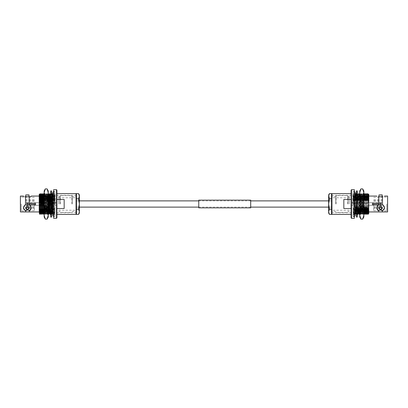 <?xml version="1.0" encoding="UTF-8"?>
<svg xmlns="http://www.w3.org/2000/svg" width="408" height="408" viewBox="0 0 408 408"><rect width="100%" height="100%" fill="white"/><g stroke="black" fill="none" stroke-linecap="round" stroke-linejoin="round"><path stroke-width="0.31" stroke-dasharray="2.04 1.53" d="M328.613 212.996L328.613 195.004M76.474 209.192L76.474 198.808L76.474 209.192L78.581 209.192L79.387 204L79.387 200.884L79.387 212.996M29.682 196.733L31.304 196.733L29.682 196.733C31.814 195.886 31.814 195.886 29.682 196.733L25.531 196.733L25.531 204.882L27.377 205.367L29.682 204.882A3.927 3.397 180 0 1 31.304 207.636A3.927 3.397 180 0 0 29.682 204.882L31.304 207.968L29.682 210.385L27.377 209.901L25.531 210.385L25.531 211.936M25.745 208.529L25.745 207.636A1.637 1.418 180 0 0 27.377 209.049A1.637 1.418 180 0 1 27.377 206.219A1.637 1.418 180 0 1 27.377 209.049A1.637 1.418 180 0 0 29.014 207.636L29.014 208.529L27.377 207.035L25.745 208.529L27.377 209.87L29.014 208.529M27.377 195.095C25.27 194.932 25.27 194.932 27.377 195.095M76.474 194.029L76.474 213.971M76.061 193.616L76.061 214.384M56.901 204L56.901 214.384L56.901 208.529L64.168 208.529L64.168 199.471L56.901 199.471L56.901 193.616L56.901 204M26.505 204L26.505 201.465L26.505 204M34.318 204L34.318 210.666L34.318 204M25.469 204L25.469 199.869L25.469 204M21.231 204L21.231 210.916L21.231 204M20.4 196.064L20.4 211.936M53.632 189.689L53.632 218.311M54.876 198.915L54.876 216.648L55.039 193.616L54.504 194.534L54.881 204.337L54.147 204.372L54.881 204.337M23.567 196.121L23.455 196.733L25.077 196.733L23.455 196.733M25.531 196.733L25.077 196.733M39.209 204L39.209 196.064L39.209 204M29.223 196.733L29.223 204.882M40.117 214.379L40.351 209.085L39.484 206.79L39.209 213.455L39.336 207.483M39.734 210.844C39.877 216.005 40.025 215.419 40.168 209.085M41.555 214.379L41.789 209.085L41.132 206.79L40.351 209.085M41.366 214.384L41.606 209.085M42.993 214.379L43.228 209.085L42.57 206.79L41.789 209.085M42.804 214.384L43.049 209.085M44.156 207.968L44.431 214.379L44.666 209.085L44.013 206.79L43.228 209.085M44.156 213.614L44.487 209.085M43.707 193.616L43.462 198.915L43.937 201.21L44.722 198.915L45.38 201.21L45.681 194.534L45.145 193.616L44.905 198.915C45.099 189.659 45.303 193.683 45.507 204C45.706 214.317 45.91 218.341 46.109 209.085L45.451 206.79L44.666 209.085M44.146 201.21L44.436 194.524L45.15 213.466L45.875 214.379L46.109 209.085L46.68 206.79L46.599 213.476L46.68 206.79M45.145 193.616L44.722 198.915C44.921 189.659 45.125 193.683 45.324 204C45.523 214.317 45.727 218.341 45.925 209.085L45.686 214.384M46.594 193.621L47.119 194.534L46.818 201.21L46.16 198.915L46.594 193.621L46.344 198.915C46.543 189.659 46.742 193.683 46.946 204C47.144 214.317 47.348 218.341 47.547 209.085L46.889 206.79M45.38 201.21L45.88 194.524L46.588 213.466L47.313 214.379L47.547 209.085L48.124 206.79L48.037 213.476L48.328 206.79L48.802 209.085L48.562 214.384M45.584 201.21L46.16 198.915C46.359 189.659 46.563 193.683 46.762 204C46.961 214.317 47.165 218.341 47.364 209.085L47.124 214.384M48.751 214.379L48.802 209.085M48.246 198.094L48.022 193.616L47.598 198.915C47.797 189.659 48.001 193.683 48.2 204L48.246 205.918M50.189 214.379L50.424 209.085L49.766 206.79L48.986 209.085M50 214.384L50.245 209.085M51.556 193.616L50.735 193.647L50.735 191.995L50.735 192.285L51.556 192.285L51.556 193.897L51.556 192.285L50.735 192.285L50.735 191.995L51.556 191.995L51.556 193.647L51.556 191.995L51.556 192.285L51.556 191.995L50.735 191.995L50.658 198.915C50.857 189.659 51.061 193.683 51.26 204C51.464 214.317 51.663 218.341 51.862 209.085L51.209 206.79L50.424 209.085M51.627 214.379L51.862 209.085L52.438 206.79L52.158 213.466M50.908 193.621L51.439 194.534L51.138 201.21L50.48 198.915C50.679 189.659 50.883 193.683 51.082 204C51.28 214.317 51.485 218.341 51.683 209.085L51.556 214.384L50.735 214.384M52.8 208.33L53.06 214.384L53.305 209.085L52.438 206.79M52.8 213.756L53.122 209.085M52.341 193.616L52.102 198.915L52.576 201.21L53.356 198.915L54.014 201.21L54.315 194.534L53.78 193.616L53.54 198.915C53.739 189.659 53.943 193.683 54.142 204L54.147 204.372M53.78 193.616L53.356 198.915C53.555 189.659 53.759 193.683 53.958 204C54.157 214.317 54.361 218.341 54.56 209.085L54.085 206.79L53.305 209.085M54.876 214.384L54.32 214.384L54.56 209.085L54.876 209.085M52.102 198.915L52.153 193.621M49.465 193.616L49.22 198.915L49.694 201.21L50.48 198.915L50.714 193.621M49.22 198.915L49.271 193.621M46.818 201.21L47.598 198.915L48.022 193.616M43.462 198.915L43.518 193.621M40.825 193.616L40.586 198.915L41.06 201.21L42.024 198.915L42.269 193.616M41.846 198.915L42.075 193.621M40.586 198.915L40.637 193.621M39.561 193.912L39.209 206.79M39.209 201.21L39.209 194.524M39.209 213.455L39.484 206.79M39.428 200.109L39.622 201.21L39.913 194.524L39.831 201.21L40.402 198.915M40.831 213.466L40.922 206.79M41.06 201.21L41.351 194.524L41.269 201.21M42.08 213.466L42.366 206.79M42.024 198.915L42.498 201.21L42.794 194.524L42.707 201.21L43.284 198.915M43.518 213.466L43.804 206.79M43.937 201.21L44.237 194.534L44.951 213.476L45.242 206.79M45.681 194.534L46.39 213.476M47.119 194.534L47.828 213.476M47.782 198.915L48.256 201.21L48.547 194.524L48.465 201.21L49.042 198.915M49.276 213.466L49.562 206.79M49.694 201.21L49.99 194.524L49.904 201.21M50.714 213.466L51 206.79M51.439 194.534L51.556 195.916M52.576 201.21L52.877 194.534L53.586 213.476L53.876 206.79M54.315 194.534L54.672 204.337M39.209 210.242C39.367 215.342 39.53 214.19 39.693 206.79M40.841 213.476L41.132 206.79M42.269 213.466L42.57 206.79M43.712 213.466L44.013 206.79M45.15 213.466L45.451 206.79M47.027 201.21L47.318 194.524L48.037 213.476M49.465 213.466L49.766 206.79M50.735 210.722L50.913 213.476L51.209 206.79M51.138 201.21L51.428 194.524M52.346 213.466L52.647 206.79M51.342 201.21L51.918 198.915M52.78 201.21L53.076 194.524L53.785 213.466L54.085 206.79M54.876 196.08C55.055 190.102 55.233 195.758 55.406 204.372M54.014 201.21L54.504 194.534M54.223 201.21L54.794 198.915M25.531 210.385L25.077 210.385A3.927 3.397 180 0 1 23.455 207.636A3.927 3.397 180 0 1 25.077 204.882A3.927 3.397 180 0 0 23.455 207.636A3.927 3.397 180 0 0 23.46 207.799M31.299 207.799A3.927 3.397 180 0 0 31.304 207.636A3.927 3.397 180 0 1 29.682 210.385M25.077 210.385L23.455 207.968L25.077 204.882L25.531 204.882M29.223 210.385L29.223 211.936M27.377 196.733L29.014 196.733L27.377 196.733M56.901 208.529L56.901 199.471M53.632 204L53.632 191.352L53.632 204M20.4 204L20.4 196.605L20.4 204M64.168 208.529L64.168 199.471L64.168 208.529M76.474 204L76.474 196.523L76.474 204M58.614 204L58.614 196.523L58.614 204M59.864 204L59.864 196.523L59.864 204M60.343 204L60.343 195.692L60.343 204M71.844 204L71.844 195.692L71.844 204M72.323 204L72.323 196.523L72.323 204M76.474 198.808L76.474 193.616L76.474 198.808L78.581 198.808L79.387 204L79.387 196.212L78.581 193.616M79.387 195.004L78.581 198.808M78.581 214.384L79.387 211.788L78.581 209.192M35.72 203.791L35.72 202.669L35.72 203.791L26.923 203.98L35.72 203.791L26.923 203.98L35.231 203.801L35.231 203.169L35.72 203.791L35.72 202.689L26.923 202.98L26.923 203.98L26.923 203.184L35.231 203.169L35.231 203.801L35.557 203.796L35.231 203.169L27.336 203.424L27.336 203.969L26.923 203.184L26.923 203.98L26.923 202.98L35.72 202.689L35.72 203.791M44.37 204L44.37 201.924L44.37 204M49.353 204L49.353 204.933L49.353 204M49.766 204L49.766 201.924L49.766 204M35.231 204.199L35.231 204.831L26.923 204.816L35.231 204.831L35.557 204.204L35.231 204.831L35.231 204.199L35.557 204.204L27.336 204.031L35.231 204.199M27.336 204.031L27.336 204.576L27.336 204.031L26.923 204.02L27.336 204.031M26.923 204.02L26.923 205.02L35.72 205.311L35.72 204.209L35.72 205.311L26.923 205.02L26.923 204.02L35.72 204.209L26.923 204.02M35.72 204.209L35.72 205.331L35.72 204.209M45.324 188.894L44.156 192.668L45.324 196.447L44.156 204L44.156 193.616L44.156 210.844L44.681 210.242L44.681 203.322C44.559 191.046 44.441 191.903 44.329 204L44.156 214.363L44.156 204L45.324 211.553L47.073 211.553L48.246 204L48.246 193.616L48.246 214.384L48.246 204L47.073 196.447L48.246 192.668L47.073 188.894M44.156 214.363L44.855 193.621L44.503 194.228L45.048 213.466L45.767 194.534L46.487 213.466L47.206 194.534L47.721 213.359L47.915 204C48.027 192.658 48.139 190.164 48.246 201.108L48.246 193.616M45.069 193.616L45.574 214.379L46.303 193.616L47.012 214.379L47.741 213.506L47.042 194.534L46.323 213.466L45.604 194.534L45.237 204C45.048 212.42 44.865 216.862 44.681 210.242L44.885 213.466L44.36 214.379L45.069 193.616L45.788 214.384L46.507 193.616L47.226 214.384L47.95 193.616L48.246 201.108M45.324 196.447L47.073 196.447M47.073 219.106L48.246 215.332L47.073 211.553M45.324 211.553L44.156 215.332L45.324 219.106M48.246 190.919L48.246 217.082M44.156 217.082L44.156 190.919M46.487 213.466L47.022 214.384L47.731 193.621L48.246 210.064L47.721 209.534M51.556 190.919L51.556 204L51.556 203.169L50.735 203.169L50.735 217.082M50.735 190.919L50.735 206.795L50.735 201.205L50.735 203.169L51.556 203.169L51.556 206.795L50.735 206.795L50.735 206.407L50.735 210.278L50.735 206.407L50.735 206.795L51.556 206.795L51.556 204.964L50.735 204.964L51.556 204.964L51.556 204L51.556 217.082M51.556 192.882L51.556 193.718L50.735 193.718L50.735 192.882L50.735 196.161L50.735 193.718L51.556 193.718L51.556 192.882L50.735 192.882L50.735 194.412L50.735 192.882L51.556 192.882L51.556 194.412L51.556 192.882M51.556 194.856L51.556 196.161L50.735 196.161L50.735 199.374L50.735 196.161L51.556 196.161L51.556 194.856L50.735 194.856L51.556 194.856L51.556 196.115L51.556 194.856M51.556 197.722L51.556 199.374L50.735 199.374L50.735 201.593L50.735 199.374L51.556 199.374L51.556 197.722L50.735 197.722L51.556 197.722L51.556 198.589L51.556 197.722M51.556 201.205L51.556 203.036L50.735 203.036L51.556 203.036L51.556 201.205L50.735 201.205L51.556 201.205L51.556 201.593L51.556 201.205M51.556 208.626L51.556 210.278L50.735 210.278L50.735 209.411L50.735 213.144L50.735 209.411L50.735 210.278L51.556 210.278L51.556 208.626L50.735 208.626L51.556 208.626L51.556 207.988L51.556 208.626M51.556 211.839L51.556 213.144L50.735 213.144L50.735 211.885L50.735 215.118L50.735 211.885L50.735 213.144L51.556 213.144L51.556 211.839L50.735 211.839L51.556 211.839L51.556 210.757L51.556 211.839M51.556 214.282L51.556 215.118L50.735 215.118L50.735 213.588L50.735 216.005L50.735 213.588L50.735 215.118L51.556 215.118L51.556 214.282L50.735 214.282L51.556 214.282L51.556 212.864L51.556 214.282M51.556 215.715L51.556 216.005L50.735 216.005L50.735 214.353L50.735 216.005L51.556 216.005L51.556 215.715L50.735 215.715L51.556 215.715L51.556 214.103L51.556 215.715M50.735 192.285L50.735 194.412L50.735 192.285M51.556 193.897L51.556 194.412L51.556 193.897L50.735 193.897L51.556 193.897M51.556 193.718L51.556 196.115L51.556 193.718M51.556 196.161L51.556 198.589L51.556 196.161M51.556 199.374L51.556 201.593L51.556 199.374M51.556 206.795L51.556 207.988L51.556 206.795M51.556 210.278L51.556 209.411L51.556 210.278M51.556 213.144L51.556 211.885L51.556 213.144M51.556 215.118L51.556 213.588L51.556 215.118M51.556 216.005L51.556 214.353L51.556 216.005M51.556 193.647L50.735 193.647L51.556 193.647M51.556 194.412L50.735 194.412L51.556 194.412M51.556 195.136L50.735 195.136L51.556 195.136M51.556 196.115L50.735 196.115L51.556 196.115M51.556 197.243L50.735 197.243L51.556 197.243M51.556 198.589L50.735 198.589L51.556 198.589M51.556 200.012L50.735 200.012L51.556 200.012M51.556 201.593L50.735 201.593L51.556 201.593M51.556 204.831L50.735 204.831L51.556 204.831M51.556 206.407L50.735 206.407L51.556 206.407M51.556 207.988L50.735 207.988L51.556 207.988M51.556 209.411L50.735 209.411L51.556 209.411M51.556 210.757L50.735 210.757L51.556 210.757M51.556 211.885L50.735 211.885L51.556 211.885M51.556 212.864L50.735 212.864L51.556 212.864M51.556 213.588L50.735 213.588L51.556 213.588M51.556 214.103L50.735 214.103L51.556 214.103M51.556 214.353L50.735 214.353L51.556 214.353M250.691 200.139L250.691 207.861M198.767 200.139L198.767 207.861M198.767 204L198.767 200.221L198.767 204M250.691 204L250.691 200.221L250.691 204M382.469 211.936L382.469 210.385L380.623 209.901L378.318 210.385A3.927 3.397 180 0 1 376.696 207.636A3.927 3.397 180 0 1 378.318 204.882L380.623 205.367L382.469 204.882L382.469 196.733L378.318 196.733M380.623 209.87L382.255 208.529L380.623 207.035L378.986 208.529L380.623 209.87M378.986 208.529L378.986 207.636A1.637 1.418 180 0 0 380.623 209.049A1.637 1.418 180 0 1 380.623 206.219A1.637 1.418 180 0 1 380.623 209.049A1.637 1.418 180 0 0 382.255 207.636L382.255 208.529M381.261 195.07L381.786 195.019M331.525 213.971L331.525 194.029M331.939 214.384L331.939 193.616M351.099 199.471L351.099 208.529L351.099 193.616L351.099 199.471L343.832 199.471L343.832 208.529L351.099 208.529L351.099 214.384L351.099 190.108M381.495 204L381.495 201.465L381.495 204M373.682 204L373.682 210.666L373.682 204M382.531 204L382.531 199.869L382.531 204M386.769 204L386.769 210.916L386.769 204M387.6 211.936L387.6 196.064M354.368 218.311L354.368 189.689M353.124 198.915L353.124 216.648L352.961 193.616L353.496 194.534L353.119 204.337L353.853 204.372L353.119 204.337M382.923 196.733L382.469 196.733M378.777 204.882L378.777 196.733M368.791 204L368.791 196.064L368.791 204M376.808 196.121L376.696 196.733M368.791 194.524L368.791 210.242L368.266 210.844L368.251 204C368.052 214.317 367.848 218.341 367.649 209.085M368.266 210.844L368.082 214.379M367.414 198.915C367.215 189.659 367.011 193.683 366.812 204C366.614 214.317 366.41 218.341 366.211 209.085M367.598 198.915C367.399 189.659 367.195 193.683 366.996 204C366.792 214.317 366.593 218.341 366.394 209.085M365.976 198.915C365.777 189.659 365.573 193.683 365.374 204C365.175 214.317 364.971 218.341 364.772 209.085M366.155 198.915C365.961 189.659 365.757 193.683 365.553 204C365.354 214.317 365.15 218.341 364.951 209.085M364.538 198.915C364.339 189.659 364.135 193.683 363.936 204C363.732 214.317 363.533 218.341 363.334 209.085L363.844 207.636M363.844 214.236L363.569 214.379L363.334 209.085L362.758 206.79L362.84 213.476L362.758 206.79M364.716 198.915C364.517 189.659 364.313 193.683 364.115 204C363.916 214.317 363.712 218.341 363.513 209.085L363.757 214.384M363.854 201.21L363.278 198.915L362.62 201.21L362.319 194.534L362.855 193.616L363.095 198.915C362.901 189.659 362.697 193.683 362.493 204C362.294 214.317 362.09 218.341 361.891 209.085L362.549 206.79M363.844 200.879L363.564 194.524L362.85 213.466L362.125 214.379L361.891 209.085L361.32 206.79L361.401 213.476L361.32 206.79M362.855 193.616L363.278 198.915C363.079 189.659 362.875 193.683 362.676 204C362.477 214.317 362.273 218.341 362.075 209.085L362.314 214.384M361.406 193.621L360.881 194.534L361.182 201.21L361.84 198.915L361.406 193.621L361.656 198.915C361.457 189.659 361.259 193.683 361.055 204C360.856 214.317 360.652 218.341 360.453 209.085L361.111 206.79M362.62 201.21L362.12 194.524L361.411 213.466L360.687 214.379L360.453 209.085L359.876 206.79L360.172 213.476L359.754 209.834M362.416 201.21L361.84 198.915C361.641 189.659 361.437 193.683 361.238 204C361.039 214.317 360.835 218.341 360.636 209.085L360.876 214.384M359.754 193.989L359.978 193.616L360.218 198.915C360.019 189.659 359.815 193.683 359.616 204C359.417 214.317 359.213 218.341 359.015 209.085M359.744 201.21L360.402 198.915C360.203 189.659 359.999 193.683 359.8 204C359.596 214.317 359.392 218.341 359.198 209.085M358.78 198.915C358.581 189.659 358.377 193.683 358.178 204C357.979 214.317 357.775 218.341 357.576 209.085M358.958 198.915C358.76 189.659 358.561 193.683 358.357 204C358.158 214.317 357.954 218.341 357.755 209.085M357.265 196.207L357.097 193.616L356.561 194.534L356.862 201.21L357.342 198.915C357.143 189.659 356.939 193.683 356.74 204C356.536 214.317 356.337 218.341 356.138 209.085M357.52 198.915C357.321 189.659 357.117 193.683 356.918 204C356.72 214.317 356.515 218.341 356.317 209.085M357.265 214.384L357.265 216.005L356.444 216.005L357.265 216.005L357.265 214.353L356.444 214.384L356.444 216.005L356.444 213.154L357.265 213.144L357.265 211.839L357.265 215.118L357.265 211.885L357.265 213.144L356.444 213.144L356.444 215.118L357.265 215.118L357.265 213.588L357.265 216.005L357.265 213.588L357.265 215.118L356.444 215.118L356.444 214.282L357.265 214.282L356.444 214.282L356.444 211.885L356.444 213.144M355.898 198.915C355.705 189.659 355.501 193.683 355.297 204C355.098 214.317 354.894 218.341 354.695 209.085L355.2 207.682M355.2 214.251L354.929 214.379L354.695 209.085L354.124 206.79L354.205 213.476L354.124 206.79M356.082 198.915C355.883 189.659 355.679 193.683 355.48 204C355.281 214.317 355.077 218.341 354.878 209.085L355.118 214.384M355.22 201.21L354.644 198.915L353.986 201.21L353.685 194.534L354.22 193.616L354.46 198.915C354.261 189.659 354.057 193.683 353.858 204L353.853 204.372M354.22 193.616L354.644 198.915C354.445 189.659 354.241 193.683 354.042 204C353.843 214.317 353.639 218.341 353.44 209.085L353.915 206.79M353.124 214.384L353.68 214.384L353.44 209.085L353.124 209.085M357.097 193.616L356.444 193.616M361.182 201.21L360.402 198.915L359.978 193.616M368.603 213.476L368.791 210.242L368.791 213.455M368.266 203.255C368.368 193.055 368.47 190.403 368.572 200.109M368.077 194.534L367.159 213.476M366.639 194.534L365.93 213.476L366.45 194.534M365.201 194.534L364.487 213.476L365.007 194.534M363.844 195.039L363.049 213.476M362.319 194.534L361.61 213.476M360.881 194.534L360.172 213.476M359.443 194.534L358.734 213.476L359.254 194.534M358.005 194.534L357.291 213.476L356.791 206.79L357.265 207.963M357.265 213.399L357 206.79M356.561 194.534L355.853 213.476L356.373 194.534M355.2 194.927L354.414 213.476M353.685 194.534L353.328 204.337M367.889 194.534L367.164 213.476M360.973 201.21L360.682 194.524L359.963 213.476M357.811 194.534L357.291 213.476M356.444 208.57L356.791 206.79M356.862 201.21L356.444 194.856L356.444 196.161L357.265 196.161L357.265 194.856L357.265 199.374L357.265 196.161L356.444 196.161L356.444 194.856L357.265 194.856L357.265 196.115L357.265 194.856L356.444 194.856L356.444 196.115L356.444 193.718L357.265 193.718L357.265 192.882L357.265 196.115L357.265 193.718L356.444 193.718L356.444 192.882L356.444 195.136L357.265 195.136L356.444 195.136M356.658 201.21L356.444 200.246M355.2 200.537L354.924 194.524L354.205 213.476M353.124 196.08C352.945 190.102 352.767 195.758 352.594 204.372M353.986 201.21L353.496 194.534M353.777 201.21L353.206 198.915M382.469 204.882L382.923 204.882A3.927 3.397 180 0 1 384.545 207.636A3.927 3.397 180 0 1 382.923 210.385L382.469 210.385M384.54 207.799A3.927 3.397 180 0 0 384.545 207.636A3.927 3.397 180 0 0 382.923 204.882L384.545 207.968L382.923 210.385M378.318 210.385L376.696 207.968L378.318 204.882A3.927 3.397 180 0 0 376.696 207.636A3.927 3.397 180 0 0 376.701 207.799M378.777 211.936L378.777 210.385M380.623 196.733L378.986 196.733L380.623 196.733M354.368 204L354.368 191.352L354.368 204M387.6 204L387.6 196.605L387.6 204M351.099 204L351.099 195.279L351.099 204M380.623 195.095C378.512 194.932 378.512 194.932 380.623 195.095M343.832 208.529L343.832 199.471L343.832 208.529M331.525 204L331.525 196.523L331.525 204M349.386 204L349.386 196.523L349.386 204M348.136 204L348.136 196.523L348.136 204M347.657 204L347.657 195.692L347.657 204M336.156 204L336.156 195.692L336.156 204M335.677 204L335.677 196.523L335.677 204M331.525 198.808L331.525 209.192L331.525 198.808L329.419 198.808L328.613 204L328.613 200.884L328.613 204L329.419 209.192L328.613 211.788L329.419 214.384M331.525 209.192L331.525 214.384L331.525 209.192L329.419 209.192M329.419 193.616L328.613 196.212L329.419 198.808M372.28 203.791L372.28 202.669L372.28 203.791L381.077 203.98L372.28 203.791L381.077 203.98L372.769 203.801L372.769 203.169L372.28 203.791L372.28 202.689L381.077 202.98L381.077 203.98L381.077 203.184L372.769 203.169L372.769 203.801L372.443 203.796L372.769 203.169L380.664 203.424L380.664 203.969L381.077 203.184L381.077 203.98L381.077 202.98L372.28 202.689L372.28 203.791M363.63 204L363.63 201.924L363.63 204M358.647 204L358.647 204.933L358.647 204M358.234 204L358.234 201.924L358.234 204M372.769 204.199L372.769 204.831L381.077 204.816L372.769 204.831L372.443 204.204L372.769 204.831L372.769 204.199L372.443 204.204L380.664 204.031L372.769 204.199M380.664 204.031L380.664 204.576L380.664 204.031L381.077 204.02L380.664 204.031M381.077 204.02L381.077 205.02L372.28 205.311L372.28 204.209L372.28 205.311L381.077 205.02L381.077 204.02L372.28 204.209L381.077 204.02M372.28 204.209L372.28 205.331L372.28 204.209M362.676 219.106L363.844 215.332L362.676 211.553L363.844 204L363.844 193.616L363.844 210.844L363.319 210.242L363.319 203.322C363.441 191.046 363.559 191.903 363.671 204L363.844 214.363L363.844 204L362.676 196.447L360.927 196.447L359.754 204L359.754 193.616L359.754 214.384L359.754 204L360.927 211.553L359.754 215.332L360.927 219.106M363.844 214.363L363.145 193.621L363.497 194.228L362.952 213.466L362.233 194.534L361.514 213.466L360.794 194.534L360.279 213.359L360.085 204C359.973 192.658 359.861 190.164 359.754 201.108L359.754 193.616M362.931 193.616L362.426 214.379L361.697 193.616L360.988 214.379L360.259 213.506L360.958 194.534L361.677 213.466L362.396 194.534L362.763 204C362.952 212.42 363.135 216.862 363.319 210.242L363.115 213.466L363.64 214.379L362.931 193.616L362.212 214.384L361.493 193.616L360.774 214.384L360.05 193.616L359.754 201.108M362.676 211.553L360.927 211.553M360.927 188.894L359.754 192.668L360.927 196.447M362.676 196.447L363.844 192.668L362.676 188.894M359.754 217.082L359.754 190.919M363.844 190.919L363.844 217.082M361.514 213.466L360.978 214.384L360.269 193.621L359.754 210.064L360.279 209.534M356.444 217.082L356.444 203.169L357.265 203.169L357.265 204L357.265 190.919M357.265 217.082L357.265 201.205L356.444 201.205L356.444 201.593L356.444 197.722L356.444 201.593L356.444 201.205L357.265 201.205L357.265 203.036L356.444 203.036L357.265 203.169L356.444 203.169L356.444 201.205L356.444 204.831L356.444 190.919M356.444 192.882L357.265 192.882L357.265 194.412L357.265 192.882L356.444 192.882L356.444 194.412L356.444 192.882M356.444 199.374L357.265 199.374L357.265 201.593L357.265 199.374L356.444 199.374M356.444 197.722L357.265 197.722L356.444 197.722L356.444 198.589L356.444 197.722M356.444 204.964L356.444 206.795L357.265 206.795L357.265 204.964L357.265 210.278L357.265 206.407L357.265 206.795L356.444 206.795L356.444 204.964L357.265 204.831L356.444 204.964M356.444 208.626L356.444 210.278L357.265 210.278L357.265 209.411L357.265 211.839L357.265 209.411L357.265 210.278L356.444 210.278L356.444 208.626L357.265 208.626L356.444 208.626L356.444 207.988L356.444 208.626M356.444 211.839L357.265 211.839L356.444 211.839L356.444 210.757L356.444 211.839M356.444 215.715L357.265 215.715L356.444 215.715L356.444 214.103L356.444 215.715M356.444 192.285L356.444 191.995L357.265 191.995L357.265 193.647L357.265 191.995L356.444 191.995L356.444 192.285L357.265 192.285L357.265 194.412L357.265 192.285L356.444 192.285L356.444 194.412L356.444 192.285M356.444 196.161L356.444 198.589L356.444 196.161M356.444 206.795L356.444 207.988L356.444 206.795M356.444 210.278L356.444 209.411L356.444 210.278M356.444 215.118L356.444 213.588L356.444 215.118M356.444 191.995L356.444 193.647L356.444 191.995M356.444 193.647L357.265 193.647L356.444 193.647M356.444 193.897L357.265 193.897L356.444 193.897M356.444 194.412L357.265 194.412L356.444 194.412M356.444 196.115L357.265 196.115L356.444 196.115M356.444 197.243L357.265 197.243L356.444 197.243M356.444 198.589L357.265 198.589L356.444 198.589M356.444 200.012L357.265 200.012L356.444 200.012M356.444 201.593L357.265 201.593L356.444 201.593M356.444 204.831L357.265 204.831L356.444 204.831M356.444 206.407L357.265 206.407L356.444 206.407M356.444 207.988L357.265 207.988L356.444 207.988M356.444 209.411L357.265 209.411L356.444 209.411M356.444 210.757L357.265 210.757L356.444 210.757M356.444 211.885L357.265 211.885L356.444 211.885M356.444 212.864L357.265 212.864L356.444 212.864M356.444 213.588L357.265 213.588L356.444 213.588M356.444 214.103L357.265 214.103L356.444 214.103M356.444 214.353L357.265 214.353L356.444 214.353M56.488 189.689L56.488 218.311M351.512 218.311L351.512 189.689M250.691 200.884L198.767 200.884M250.691 207.116L198.767 207.116M76.474 212.721L56.901 212.721M56.901 205.244L52.8 205.244M51.556 205.244L50.735 205.244M49.847 205.244L26.505 205.244M34.318 201.465L26.505 201.465M34.318 207.55L25.469 207.779M34.318 199.869L25.469 199.869M34.318 210.666L21.231 210.916L20.4 211.395M54.876 216.648L53.632 216.648M44.962 213.466L44.431 214.379L44.156 214.236M53.596 213.466L52.882 214.384M45.875 214.379L46.4 213.466M47.313 214.379L47.838 213.466M48.032 193.621L48.246 193.989M44.431 194.534L44.957 193.621M45.869 194.534L46.395 193.621M47.308 194.534L47.833 193.621M48.027 213.466L48.246 213.843M50.908 213.466L51.433 214.379M53.066 194.534L53.591 193.621M53.785 213.466L54.31 214.379M54.876 191.352L53.632 191.352M34.318 197.334L21.231 197.084L20.4 196.605M34.318 208.131L25.469 208.131M34.318 200.45L25.469 200.221M34.318 206.535L26.505 206.535M56.901 202.756L52.8 202.756M51.556 202.756L50.735 202.756M49.796 202.756L26.505 202.756M76.474 195.279L56.901 195.279M31.304 196.064L31.304 196.733M31.304 207.968L31.304 207.636L31.304 207.968M23.455 207.968L23.455 207.636L23.455 207.968M53.632 191.561L53.841 191.541C54.116 191.342 54.463 191.689 54.876 192.576L54.876 204L54.876 192.576C54.463 193.469 54.116 193.815 53.841 193.616C53.56 193.815 53.218 193.469 52.8 192.576L52.8 215.424C53.218 214.531 53.56 214.185 53.841 214.384C54.116 214.185 54.463 214.531 54.876 215.424L54.876 204L54.876 215.424C54.463 216.311 54.116 216.658 53.841 216.459L53.632 216.439M58.614 210.232L76.474 210.232M76.474 207.116L79.387 207.116M58.614 196.523L59.864 196.523L60.343 195.692L71.844 195.692L72.323 196.523L76.474 196.523M58.614 211.477L59.864 211.477L60.343 212.308L71.844 212.308L72.323 211.477L76.474 211.477M76.474 200.884L79.387 200.884M58.614 197.768L76.474 197.768M35.72 202.669L39.724 202.669M49.766 202.649L49.353 203.067L44.37 203.067L43.952 204L44.37 204.933L49.353 204.933L49.766 205.351M44.37 201.924L49.766 201.924M44.37 206.076L49.766 206.076M35.72 205.331L39.775 205.331M44.508 194.228L44.156 193.616M45.574 214.379L45.048 213.466M46.293 193.621L45.767 194.534M47.95 193.616L47.206 194.534M45.604 194.534L45.079 193.621M46.323 213.466L45.584 214.384M47.042 194.534L46.303 193.616M47.736 213.506L48.246 214.384M198.767 207.779L250.691 207.779M198.767 200.221L250.691 200.221M331.525 212.721L351.099 212.721M351.099 205.244L381.495 205.244M373.682 201.465L381.495 201.465M373.682 207.55L382.531 207.779M373.682 199.869L382.531 199.869M373.682 210.666L386.769 210.916L387.6 211.395M353.124 216.648L354.368 216.648M363.569 214.379L363.038 213.466M362.125 214.379L361.6 213.466M360.687 214.379L360.162 213.466M354.929 214.379L354.404 213.466M354.368 216.439L354.159 216.459C353.884 216.658 353.537 216.311 353.124 215.424L353.124 204L353.124 215.424C353.537 214.531 353.884 214.185 354.159 214.384C354.44 214.185 354.781 214.531 355.2 215.424L355.123 194.534M363.569 194.534L363.043 193.621M362.131 194.534L361.605 193.621M360.692 194.534L360.167 193.621M359.973 213.466L359.754 213.843M357.092 213.466L356.567 214.379M354.935 194.534L354.409 193.621M354.215 213.466L353.69 214.379M353.124 191.352L354.368 191.352M373.682 197.334L386.769 197.084L387.6 196.605M373.682 208.131L382.531 208.131M373.682 200.45L382.531 200.221M373.682 206.535L381.495 206.535M351.099 202.756L381.495 202.756M331.525 195.279L351.099 195.279M384.545 196.064L384.545 196.733M376.696 207.968L376.696 207.636L376.696 207.968M384.545 207.968L384.545 207.636L384.545 207.968M355.2 192.576C354.781 193.469 354.44 193.815 354.159 193.616C353.884 193.815 353.537 193.469 353.124 192.576L353.124 204L353.124 192.576C353.537 191.689 353.884 191.342 354.159 191.541L354.368 191.561M349.386 210.232L331.525 210.232M331.525 207.116L328.613 207.116M349.386 196.523L348.136 196.523L347.657 195.692L336.156 195.692L335.677 196.523L331.525 196.523M349.386 211.477L348.136 211.477L347.657 212.308L336.156 212.308L335.677 211.477L331.525 211.477M331.525 200.884L328.613 200.884M349.386 197.768L331.525 197.768M372.28 202.669L363.63 202.669M358.234 202.649L358.647 203.067L363.63 203.067L364.048 204L363.63 204.933L358.647 204.933L358.234 205.351M363.63 201.924L358.234 201.924M363.63 206.076L358.234 206.076M372.28 205.331L363.63 205.331M363.492 194.228L363.844 193.616M362.426 214.379L362.952 213.466M361.707 193.621L362.233 194.534M360.05 193.616L360.794 194.534M362.396 194.534L362.921 193.621M361.677 213.466L362.416 214.384M360.958 194.534L361.697 193.616M360.264 213.506L359.754 214.384"/><path stroke-width="0.61" d="M39.209 211.936L25.531 211.936L25.531 210.385L27.377 209.901L29.682 210.385L31.304 207.968L29.682 204.882L27.377 205.367L25.531 204.882L25.531 196.733L29.682 196.733C31.814 195.886 31.814 195.886 29.682 196.733M27.377 209.87L25.745 208.529L27.377 207.035L29.014 208.529L27.377 209.87M29.014 208.529L29.014 207.636A1.637 1.418 180 0 0 25.745 207.636L25.745 208.529M27.377 195.095C29.488 194.932 29.488 194.932 27.377 195.095C25.27 194.932 25.27 194.932 27.377 195.095L27.989 195.075M76.061 193.616L76.061 214.384L76.474 213.971L76.474 194.029L76.061 193.616L56.901 193.616L56.901 190.108L56.901 217.892L56.901 193.616M56.488 189.689L56.488 218.311L53.632 218.311L53.632 189.689L56.488 189.689L56.901 190.108M56.901 199.471L64.168 199.471L64.168 208.529L56.901 208.529M25.531 211.936L20.4 211.936L20.4 196.064L23.455 196.064M25.077 196.733C22.945 195.886 22.945 195.886 25.077 196.733C22.945 195.886 22.945 195.886 25.077 196.733L25.531 196.733M29.223 204.882L29.223 196.733M44.237 194.534L43.523 193.616L42.993 194.534L42.085 193.616L41.55 194.534L40.647 193.616L40.112 194.534L39.566 193.912L39.209 194.524L39.209 210.242L39.734 210.844L39.749 204C39.948 214.317 40.152 218.341 40.351 209.085M40.642 213.466L39.918 214.379L39.734 210.844M40.586 198.915C40.785 189.659 40.989 193.683 41.188 204C41.387 214.317 41.59 218.341 41.789 209.085M40.122 194.524L40.831 213.466L41.366 214.384L42.08 213.466M40.402 198.915C40.601 189.659 40.805 193.683 41.004 204C41.208 214.317 41.407 218.341 41.606 209.085M42.024 198.915C42.223 189.659 42.427 193.683 42.626 204C42.825 214.317 43.029 218.341 43.228 209.085M43.518 213.466L42.988 214.384L42.269 213.466L41.56 194.524M41.846 198.915C42.039 189.659 42.243 193.683 42.447 204C42.646 214.317 42.85 218.341 43.049 209.085M43.462 198.915C43.661 189.659 43.865 193.683 44.064 204L44.156 207.968M43.284 198.915C43.483 189.659 43.687 193.683 43.886 204L44.156 213.614M48.246 198.094L48.384 204C48.583 214.317 48.787 218.341 48.986 209.085M48.246 205.918L48.552 214.379L49.276 213.466M48.552 214.379L48.027 213.466M49.22 198.915C49.419 189.659 49.623 193.683 49.822 204C50.021 214.317 50.225 218.341 50.424 209.085M50.714 213.466L50.184 214.384L49.465 213.466L48.746 194.534L49.465 193.616L49.995 194.534L50.913 213.476M49.042 198.915C49.24 189.659 49.439 193.683 49.643 204C49.842 214.317 50.046 218.341 50.245 209.085M51.556 213.925L51.622 214.384L52.158 213.466M52.102 198.915C52.295 189.659 52.499 193.683 52.703 204L52.8 208.33M51.918 198.915C52.117 189.659 52.321 193.683 52.52 204L52.8 213.756M52.877 194.534L52.158 193.616L51.627 194.534L52.173 210.701L52.346 213.466L52.872 214.379M39.918 214.379L39.392 213.466L39.209 210.242L39.403 213.476M39.734 203.255C39.632 193.055 39.53 190.403 39.428 200.109M39.923 194.534L40.841 213.476M41.361 194.534L42.279 213.476M42.799 194.534L43.717 213.476M48.756 194.524L49.087 210.701L49.475 213.476M50.714 193.621L49.995 194.534M51.556 195.916L51.969 210.701L52.357 213.476M42.998 194.524L43.539 210.701L43.712 213.466L44.237 214.379M50.194 194.524L50.735 210.722M25.531 204.882L25.077 204.882L23.455 207.968L25.077 210.385L25.531 210.385M23.46 207.799A3.927 3.397 180 0 0 25.077 210.385M29.682 210.385A3.927 3.397 180 0 0 31.299 207.799M29.223 211.936L29.223 210.385M28.05 195.07L29.014 194.942L29.014 196.733M79.387 204L79.387 195.004L78.581 193.616L79.387 196.212L78.581 198.808L79.387 204L78.581 209.192L79.387 211.788L79.387 204M78.581 214.384L79.387 212.996L79.387 211.788L78.581 214.384L76.474 214.384M76.474 209.192L78.581 209.192M76.474 198.808L78.581 198.808M76.474 193.616L78.581 193.616M47.073 196.447L48.246 204L47.073 211.553L48.246 215.332L47.073 219.106L45.324 219.106L44.156 215.332L45.324 211.553L44.156 204L45.324 196.447L47.073 196.447L48.246 192.668L48.246 190.919L47.073 188.894L48.246 192.668L48.246 217.082L47.073 219.106M45.324 211.553L47.073 211.553M45.324 196.447L44.156 192.668L45.324 188.894L47.073 188.894M45.324 188.894L44.156 190.919L44.156 217.082L45.324 219.106M50.735 204L50.735 190.919L51.556 190.919L51.556 217.082L50.735 217.082L50.735 204M198.767 204L198.767 200.139L250.691 200.139L250.691 207.861L198.767 207.861L198.767 204M378.318 196.733C376.186 195.886 376.186 195.886 378.318 196.733C376.186 195.886 376.186 195.886 378.318 196.733L382.469 196.733L382.469 204.882L380.623 205.367L378.318 204.882L376.696 207.968L378.318 210.385L380.623 209.901L382.469 210.385L382.469 211.936L378.777 211.936L378.777 210.385M380.623 207.035L382.255 208.529L380.623 209.87L378.986 208.529L380.623 207.035M382.255 208.529L382.255 207.636A1.637 1.418 180 0 0 378.986 207.636L378.986 208.529M380.623 195.095C378.512 194.932 378.512 194.932 380.623 195.095C382.73 194.932 382.73 194.932 380.623 195.095L381.261 195.07M381.786 195.019L382.255 194.942L382.255 196.733M331.939 214.384L331.939 193.616L331.525 194.029L331.525 213.971L331.939 214.384L351.099 214.384L351.099 208.529L343.832 208.529L343.832 199.471L351.099 199.471M351.512 218.311L351.512 189.689L354.368 189.689L354.368 218.311L351.512 218.311L351.099 217.892L351.099 214.384M351.512 189.689L351.099 190.108L351.099 217.892M384.545 196.064L387.6 196.064L387.6 211.936L382.469 211.936M382.923 196.733C385.055 195.886 385.055 195.886 382.923 196.733C385.055 195.886 385.055 195.886 382.923 196.733L382.469 196.733M378.777 196.733L378.777 204.882M368.516 206.79L368.791 213.476L367.883 214.379L367.649 209.085L368.516 206.79L368.791 213.455L368.664 207.483M368.266 210.844C368.123 216.005 367.975 215.419 367.832 209.085M367.883 214.379L367.358 213.466L366.445 214.379L366.272 211.344L366.211 209.085L366.869 206.79L367.649 209.085M366.634 214.384L366.394 209.085M366.445 214.379L365.92 213.466L365.007 214.379L364.834 211.344L364.772 209.085L365.43 206.79L366.211 209.085M365.196 214.384L364.951 209.085M359.973 213.466L359.249 214.379L359.015 209.085L359.876 206.79M359.438 214.384L359.198 209.085M359.249 214.379L358.724 213.466L357.811 214.379L357.637 211.344L357.576 209.085L358.234 206.79L359.015 209.085M358 214.384L357.755 209.085M356.444 214.384L356.138 209.085L356.444 208.57M356.444 213.154L356.317 209.085M355.898 198.915L355.649 193.621L356.082 198.915L355.424 201.21L355.2 194.927M358.78 198.915L358.729 193.621L358.78 198.915L358.306 201.21L357.342 198.915L357.265 196.207M357.52 198.915L357.265 193.616M364.538 198.915L364.477 193.616L364.716 198.915L364.064 201.21L363.844 195.039M365.976 198.915L365.915 193.616L366.155 198.915L365.502 201.21L365.002 194.524M367.414 198.915L367.353 193.616L367.598 198.915L366.94 201.21L366.44 194.524M368.077 194.534L368.439 193.912L368.791 206.79M368.791 201.21L368.791 194.524L368.439 193.912M368.572 200.109L368.378 201.21L367.878 194.524M367.358 213.466L367.078 206.79M365.92 213.466L365.634 206.79M363.763 214.379L364.487 213.476L364.196 206.79L364.772 209.085M359.754 201.124L359.244 194.524M358.724 213.466L358.438 206.79M358.306 201.21L357.806 194.524M357.265 207.963L357.576 209.085M357.342 198.915L357.265 199.211M355.128 214.379L355.853 213.476L355.562 206.79L356.138 209.085M368.791 210.242C368.633 215.342 368.47 214.19 368.307 206.79M368.378 201.21L367.889 194.534L367.363 193.621M367.159 213.476L366.869 206.79M368.169 201.21L367.598 198.915M366.94 201.21L366.45 194.534L365.925 193.621M365.721 213.476L365.43 206.79M366.731 201.21L366.155 198.915M365.502 201.21L365.007 194.534L364.482 193.621M364.283 213.476L364.196 206.79M365.293 201.21L364.716 198.915M363.844 207.636L363.987 206.79M364.064 201.21L363.844 200.879M359.754 209.834L359.672 206.79M359.744 201.21L359.254 194.534L358.729 193.621M358.525 213.476L358.234 206.79M359.535 201.21L358.958 198.915M358.096 201.21L357.811 194.534L357.286 193.621M356.444 195.116L355.847 193.621M355.643 213.476L355.562 206.79M356.444 200.246L356.082 198.915M355.2 207.682L355.353 206.79M355.424 201.21L355.2 200.537M382.469 210.385L382.923 210.385A3.927 3.397 180 0 0 384.54 207.799M382.923 210.385L384.545 207.968L382.923 204.882L382.469 204.882M376.701 207.799A3.927 3.397 180 0 0 378.318 210.385M378.986 196.733L378.986 194.942L379.481 195.019M328.613 211.788L328.613 212.996L329.419 214.384L328.613 211.788L329.419 209.192L328.613 204L328.613 211.788M331.525 198.808L329.419 198.808L328.613 204L328.613 196.212L329.419 193.616L331.525 193.616M329.419 193.616L328.613 195.004L329.419 198.808M331.525 209.192L329.419 209.192M331.525 214.384L329.419 214.384M362.676 188.894L363.844 192.668L363.844 190.919L362.676 188.894L360.927 188.894L359.754 192.668L360.927 196.447L362.676 196.447L363.844 204L362.676 211.553L360.927 211.553L359.754 204L360.927 196.447M362.676 211.553L363.844 215.332L363.844 192.668L362.676 196.447M362.676 219.106L363.844 217.082L363.844 215.332L362.676 219.106L360.927 219.106L359.754 215.332L360.927 211.553M360.927 188.894L359.754 190.919L359.754 217.082L360.927 219.106M357.265 190.919L357.265 217.082L356.444 217.082L356.444 190.919L357.265 190.919M328.613 200.884L250.691 200.884M198.767 200.884L79.387 200.884M328.613 207.116L250.691 207.116M198.767 207.116L79.387 207.116M29.014 194.942L25.745 194.942L25.745 196.733M52.545 205.244L52.025 205.244M51.816 205.244L51.556 205.244M50.378 205.244L49.847 205.244M39.209 196.064L31.304 196.064M48.032 193.621L48.557 194.534M76.061 214.384L56.901 214.384M56.488 218.311L56.901 217.892M52.494 202.756L51.964 202.756M50.317 202.756L49.796 202.756M53.841 191.541C53.56 191.342 53.218 191.689 52.8 192.576L52.8 215.424C53.218 216.311 53.56 216.658 53.841 216.459M39.724 202.669L40.244 202.669M40.448 202.669L40.978 202.669M41.157 202.669L41.682 202.669M41.886 202.669L42.417 202.669M42.6 202.669L43.12 202.669M43.33 202.669L43.855 202.669M39.775 205.331L40.305 205.331M40.514 205.331L41.035 205.331M41.213 205.331L41.743 205.331M41.953 205.331L42.473 205.331M42.656 205.331L43.182 205.331M43.391 205.331L43.911 205.331M331.939 193.616L351.099 193.616M368.791 196.064L376.696 196.064M367.164 193.621L366.639 194.534M365.007 214.379L364.482 213.466M365.726 193.621L365.201 194.534M364.288 193.621L363.763 194.534M359.968 193.621L359.443 194.534M357.811 214.379L357.286 213.466M358.53 193.621L358.005 194.534M356.373 214.379L355.842 213.466M355.649 193.621L355.123 194.534M368.791 211.936L378.777 211.936M378.986 194.942L382.255 194.942M354.159 191.541C354.44 191.342 354.781 191.689 355.2 192.576L355.2 215.424C354.781 216.311 354.44 216.658 354.159 216.459M355.2 194.402L355.2 192.576"/></g></svg>
